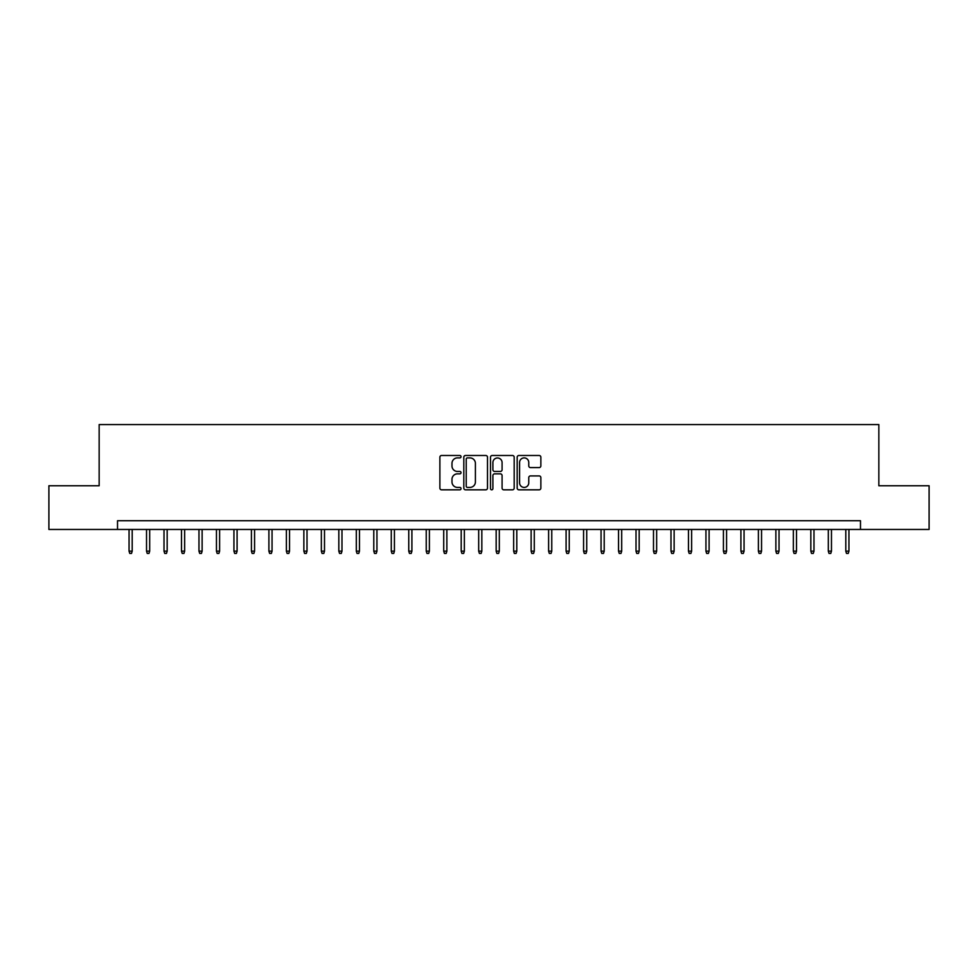 <?xml version="1.0" encoding="UTF-8"?>
<svg xmlns="http://www.w3.org/2000/svg" width="978" height="978" viewBox="0 0 978 978"><rect width="100%" height="100%" fill="white"/><g stroke="black" fill="none" stroke-linecap="round" stroke-linejoin="round"><path stroke-width="1.47" d="M461.029 456.702A1.198 1.198 0 0 0 459.831 455.491L441.591 455.491A1.711 1.711 0 0 0 439.88 457.215L439.88 488.095A1.711 1.711 0 0 0 441.591 489.819L459.831 489.819A1.198 1.198 0 0 0 461.029 488.609A1.198 1.198 0 0 0 459.831 487.411L457.472 487.411A5.489 5.489 0 0 1 451.983 481.922L451.983 479.342A5.489 5.489 0 0 1 457.472 473.853L459.831 473.853A1.198 1.198 0 0 0 461.029 472.655A1.198 1.198 0 0 0 459.831 471.457L457.472 471.457A5.489 5.489 0 0 1 451.983 465.968L451.983 463.389A5.489 5.489 0 0 1 457.472 457.9L459.831 457.9A1.198 1.198 0 0 0 461.029 456.702M539.147 467.594A1.711 1.711 0 0 0 540.858 465.883L540.858 457.215A1.711 1.711 0 0 0 539.147 455.491L518.902 455.491A1.711 1.711 0 0 0 517.179 457.215L517.179 488.095A1.711 1.711 0 0 0 518.902 489.819L539.147 489.819A1.711 1.711 0 0 0 540.858 488.095L540.858 477.631A1.711 1.711 0 0 0 539.147 475.919L530.479 475.919A1.711 1.711 0 0 0 528.768 477.631L528.768 482.826A4.584 4.584 0 0 1 524.171 487.411A4.584 4.584 0 0 1 519.587 482.826L519.587 462.484A4.584 4.584 0 0 1 524.171 457.9A4.584 4.584 0 0 1 528.768 462.484L528.768 465.883A1.711 1.711 0 0 0 530.479 467.594L539.147 467.594M117.519 529.465L48.9 529.465L48.9 485.76L99.157 485.76L99.157 424.574L878.843 424.574L878.843 485.76L929.1 485.76L929.1 529.465L860.481 529.465L860.481 520.724L117.519 520.724L117.519 529.465L860.481 529.465M487.496 457.215A1.711 1.711 0 0 0 485.785 455.491L465.54 455.491A1.711 1.711 0 0 0 463.816 457.215L463.816 488.095A1.711 1.711 0 0 0 465.54 489.819L485.785 489.819A1.711 1.711 0 0 0 487.496 488.095L487.496 457.215M492.215 455.491L512.46 455.491A1.711 1.711 0 0 1 514.183 457.215L514.183 488.095A1.711 1.711 0 0 1 512.46 489.819L503.804 489.819A1.711 1.711 0 0 1 502.081 488.095L502.081 475.577A1.711 1.711 0 0 0 500.369 473.853L494.623 473.853A1.711 1.711 0 0 0 492.9 475.577L492.9 488.609A1.198 1.198 0 0 1 491.702 489.819A1.198 1.198 0 0 1 490.504 488.609L490.504 457.215A1.711 1.711 0 0 1 492.215 455.491M467.423 457.9A1.198 1.198 0 0 0 466.225 459.098L466.225 486.213A1.198 1.198 0 0 0 467.423 487.411L469.905 487.411A5.489 5.489 0 0 0 475.406 481.922L475.406 463.389A5.489 5.489 0 0 0 469.905 457.9L467.423 457.9M502.081 462.57A4.584 4.584 0 0 0 497.496 457.985A4.584 4.584 0 0 0 492.9 462.57L492.9 469.733A1.711 1.711 0 0 0 494.623 471.457L500.369 471.457A1.711 1.711 0 0 0 502.081 469.733L502.081 462.57M132.201 551.152L131.504 553.426L129.756 553.426L129.059 551.152L132.201 551.152L132.201 529.465M129.059 551.152L129.059 529.465M149.683 551.152L148.986 553.426L147.238 553.426L146.529 551.152L149.683 551.152L149.683 529.465M146.529 551.152L146.529 529.465M167.165 551.152L166.468 553.426L164.72 553.426L164.011 551.152L167.165 551.152L167.165 529.465M164.011 551.152L164.011 529.465M184.646 551.152L183.95 553.426L182.201 553.426L181.492 551.152L184.646 551.152L184.646 529.465M181.492 551.152L181.492 529.465M202.128 551.152L201.431 553.426L199.683 553.426L198.974 551.152L202.128 551.152L202.128 529.465M198.974 551.152L198.974 529.465M219.61 551.152L218.913 553.426L217.165 553.426L216.456 551.152L219.61 551.152L219.61 529.465M216.456 551.152L216.456 529.465M237.092 551.152L236.395 553.426L234.647 553.426L233.938 551.152L237.092 551.152L237.092 529.465M233.938 551.152L233.938 529.465M254.573 551.152L253.877 553.426L252.128 553.426L251.419 551.152L254.573 551.152L254.573 529.465M251.419 551.152L251.419 529.465M272.055 551.152L271.358 553.426L269.61 553.426L268.901 551.152L272.055 551.152L272.055 529.465M268.901 551.152L268.901 529.465M289.537 551.152L288.84 553.426L287.092 553.426L286.383 551.152L289.537 551.152L289.537 529.465M286.383 551.152L286.383 529.465M307.019 551.152L306.322 553.426L304.574 553.426L303.865 551.152L307.019 551.152L307.019 529.465M303.865 551.152L303.865 529.465M324.5 551.152L323.804 553.426L322.055 553.426L321.346 551.152L324.5 551.152L324.5 529.465M321.346 551.152L321.346 529.465M341.982 551.152L341.285 553.426L339.537 553.426L338.828 551.152L341.982 551.152L341.982 529.465M338.828 551.152L338.828 529.465M359.464 551.152L358.767 553.426L357.019 553.426L356.31 551.152L359.464 551.152L359.464 529.465M356.31 551.152L356.31 529.465M376.946 551.152L376.249 553.426L374.501 553.426L373.792 551.152L376.946 551.152L376.946 529.465M373.792 551.152L373.792 529.465M394.427 551.152L393.731 553.426L391.982 553.426L391.273 551.152L394.427 551.152L394.427 529.465M391.273 551.152L391.273 529.465M411.909 551.152L411.212 553.426L409.464 553.426L408.755 551.152L411.909 551.152L411.909 529.465M408.755 551.152L408.755 529.465M429.391 551.152L428.694 553.426L426.946 553.426L426.237 551.152L429.391 551.152L429.391 529.465M426.237 551.152L426.237 529.465M446.873 551.152L446.176 553.426L444.428 553.426L443.719 551.152L446.873 551.152L446.873 529.465M443.719 551.152L443.719 529.465M464.354 551.152L463.658 553.426L461.909 553.426L461.2 551.152L464.354 551.152L464.354 529.465M461.2 551.152L461.2 529.465M481.836 551.152L481.139 553.426L479.391 553.426L478.682 551.152L481.836 551.152L481.836 529.465M478.682 551.152L478.682 529.465M499.318 551.152L498.609 553.426L496.861 553.426L496.164 551.152L499.318 551.152L499.318 529.465M496.164 551.152L496.164 529.465M516.8 551.152L516.091 553.426L514.342 553.426L513.646 551.152L516.8 551.152L516.8 529.465M513.646 551.152L513.646 529.465M534.281 551.152L533.572 553.426L531.824 553.426L531.127 551.152L534.281 551.152L534.281 529.465M531.127 551.152L531.127 529.465M551.763 551.152L551.054 553.426L549.306 553.426L548.609 551.152L551.763 551.152L551.763 529.465M548.609 551.152L548.609 529.465M569.245 551.152L568.536 553.426L566.788 553.426L566.091 551.152L569.245 551.152L569.245 529.465M566.091 551.152L566.091 529.465M586.727 551.152L586.018 553.426L584.269 553.426L583.573 551.152L586.727 551.152L586.727 529.465M583.573 551.152L583.573 529.465M604.208 551.152L603.499 553.426L601.751 553.426L601.054 551.152L604.208 551.152L604.208 529.465M601.054 551.152L601.054 529.465M621.69 551.152L620.981 553.426L619.233 553.426L618.536 551.152L621.69 551.152L621.69 529.465M618.536 551.152L618.536 529.465M639.172 551.152L638.463 553.426L636.715 553.426L636.018 551.152L639.172 551.152L639.172 529.465M636.018 551.152L636.018 529.465M656.654 551.152L655.945 553.426L654.196 553.426L653.5 551.152L656.654 551.152L656.654 529.465M653.5 551.152L653.5 529.465M674.135 551.152L673.426 553.426L671.678 553.426L670.981 551.152L674.135 551.152L674.135 529.465M670.981 551.152L670.981 529.465M691.617 551.152L690.908 553.426L689.16 553.426L688.463 551.152L691.617 551.152L691.617 529.465M688.463 551.152L688.463 529.465M709.099 551.152L708.39 553.426L706.642 553.426L705.945 551.152L709.099 551.152L709.099 529.465M705.945 551.152L705.945 529.465M726.581 551.152L725.872 553.426L724.123 553.426L723.427 551.152L726.581 551.152L726.581 529.465M723.427 551.152L723.427 529.465M744.062 551.152L743.353 553.426L741.605 553.426L740.908 551.152L744.062 551.152L744.062 529.465M740.908 551.152L740.908 529.465M761.544 551.152L760.835 553.426L759.087 553.426L758.39 551.152L761.544 551.152L761.544 529.465M758.39 551.152L758.39 529.465M779.026 551.152L778.317 553.426L776.569 553.426L775.872 551.152L779.026 551.152L779.026 529.465M775.872 551.152L775.872 529.465M796.508 551.152L795.799 553.426L794.05 553.426L793.354 551.152L796.508 551.152L796.508 529.465M793.354 551.152L793.354 529.465M813.989 551.152L813.28 553.426L811.532 553.426L810.835 551.152L813.989 551.152L813.989 529.465M810.835 551.152L810.835 529.465M831.471 551.152L830.762 553.426L829.014 553.426L828.317 551.152L831.471 551.152L831.471 529.465M828.317 551.152L828.317 529.465M848.941 551.152L848.244 553.426L846.496 553.426L845.799 551.152L848.941 551.152L848.941 529.465M845.799 551.152L845.799 529.465"/></g></svg>

